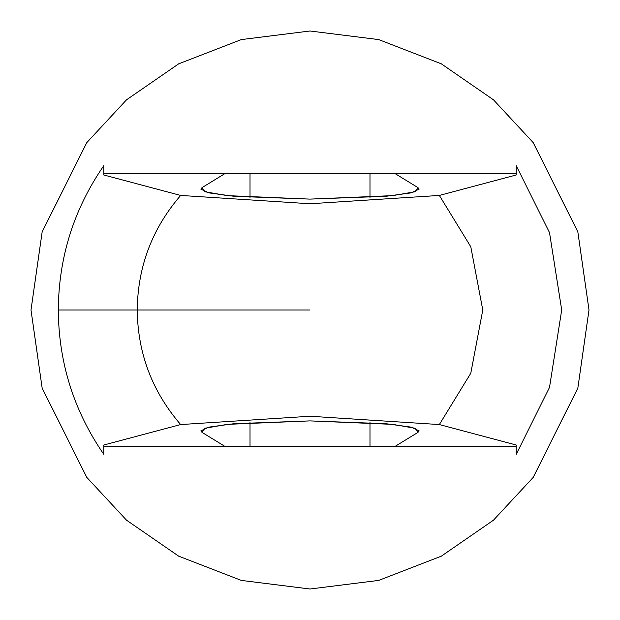 <?xml version="1.0" encoding="UTF-8"?>
<svg xmlns="http://www.w3.org/2000/svg" width="620" height="620" viewBox="0 0 620 620"><rect width="100%" height="100%" fill="white"/><g stroke="black" fill="none" stroke-linecap="round" stroke-linejoin="round"><path stroke-width="0.93" d="M417.973 432.38L419.174 430.9L411.13 427.134L386.206 423.731L310 420.895L233.794 423.731L208.87 427.134L200.826 430.9L202.027 432.38L225.044 446.47L250.015 446.47L250.015 422.538L250.015 446.47L369.985 446.47L369.985 422.538L369.985 446.47L394.956 446.47L417.973 432.38L394.956 446.47L103.78 446.47L225.044 446.47L202.027 432.38L204.507 428.327L227.284 424.367L310 420.895L392.716 424.367L415.493 428.327L417.973 432.38M310 199.105L386.206 196.269L411.13 192.867L419.174 189.1L417.973 187.62L394.956 173.53L225.044 173.53L202.027 187.62L200.826 189.1L208.87 192.867L233.794 196.269L310 199.105L227.284 195.633L204.507 191.673L202.027 187.62L225.044 173.53L250.015 173.53L250.015 197.462L250.015 173.53L369.985 173.53L369.985 197.462L369.985 173.53L516.22 173.53L394.956 173.53L417.973 187.62L415.493 191.673L392.716 195.633L310 199.105M180.66 424.561C152.249 391.654 137.772 353.47 137.221 310L58.296 310C58.698 362.762 73.865 410.866 103.78 454.328L103.78 445.021L180.66 424.561L310 416.245L439.34 424.561L516.22 445.021L516.22 454.328L549.506 387.407L561.704 310L549.506 232.593L516.22 165.672L549.506 232.593L561.704 310L549.506 387.407L516.22 454.328L516.22 445.021L439.34 424.561L470.789 373.24L482.779 310L470.789 246.76L439.34 195.44L470.789 246.76L482.779 310L470.789 373.24L439.34 424.561L310 416.245L180.66 424.561L103.78 445.021L103.78 454.328C73.865 410.866 58.698 362.762 58.296 310C58.698 257.238 73.865 209.134 103.78 165.672C73.865 209.134 58.698 257.238 58.296 310L137.221 310C137.772 266.53 152.249 228.346 180.66 195.44L103.78 174.98L103.78 165.672L103.78 174.98L180.66 195.44C152.249 228.346 137.772 266.53 137.221 310L310 310L137.221 310C137.772 353.47 152.249 391.654 180.66 424.561M516.22 445.021L516.22 446.47L394.956 446.47L516.22 446.47L516.22 454.328M103.78 174.98L103.78 173.53L225.044 173.53L103.78 173.53L103.78 165.672M516.22 165.672L516.22 174.98L439.34 195.44L310 203.755L180.66 195.44L310 203.755L439.34 195.44L516.22 174.98L516.22 165.672L516.22 174.98M31 310L42.16 231.88L86.8 142.6L126.55 99.797L178.707 63.821L241.32 39.587L310 31L378.68 39.587L441.293 63.821L493.45 99.797L533.2 142.6L577.84 231.88L589 310L577.84 388.12L533.2 477.4L493.45 520.203L441.293 556.179L378.68 580.413L310 589L241.32 580.413L178.707 556.179L126.55 520.203L86.8 477.4L42.16 388.12L31 310L42.16 388.12L86.8 477.4L126.55 520.203L178.707 556.179L241.32 580.413L310 589L378.68 580.413L441.293 556.179L493.45 520.203L533.2 477.4L577.84 388.12L589 310L577.84 231.88L533.2 142.6L493.45 99.797L441.293 63.821L378.68 39.587L310 31L241.32 39.587L178.707 63.821L126.55 99.797L86.8 142.6L42.16 231.88L31 310M103.78 454.328L103.78 445.021M200.826 430.9L202.027 432.38"/></g></svg>
